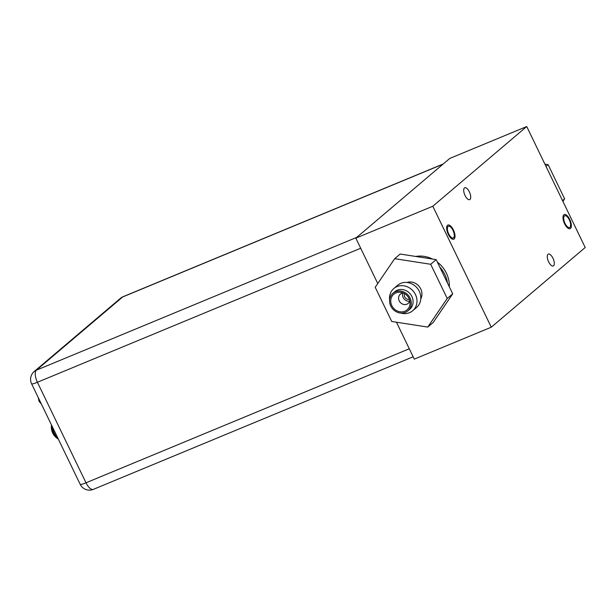 <?xml version="1.0" encoding="UTF-8"?>
<svg xmlns="http://www.w3.org/2000/svg" width="616" height="616" viewBox="0 0 616 616"><rect width="100%" height="100%" fill="white"/><g stroke="black" fill="none" stroke-linecap="round" stroke-linejoin="round"><path stroke-width="0.92" d="M38.192 397.451L39.078 401.378L41.395 404.081M39.078 401.378L39.925 401.024M51.667 425.325A9.956 4.212 67.5 0 0 53.769 433.217A9.956 4.212 67.5 0 0 58.304 439.046M52.345 432.224L52.699 433.04A13.899 13.899 0 0 0 58.312 439.077M491.283 327.204L432.802 206.237L526.726 126.526L585.2 247.493L491.283 327.204L414.291 359.12L396.45 322.214M448.702 233.918A6.345 2.68 67.5 0 0 453.26 237.976A6.345 2.68 67.5 0 0 452.96 230.307A6.345 2.68 67.5 0 0 448.402 226.249A6.345 2.68 67.5 0 0 448.702 233.918M565.041 223.423A6.345 2.68 67.5 0 0 569.6 227.481A6.345 2.68 67.5 0 0 569.3 219.812A6.345 2.68 67.5 0 0 564.741 215.754A6.345 2.68 67.5 0 0 565.041 223.423M465.057 195.526A6.429 2.718 67.5 0 0 469.677 199.638A6.429 2.718 67.5 0 0 469.369 191.869A6.429 2.718 67.5 0 0 464.749 187.757A6.429 2.718 67.5 0 0 465.057 195.526M548.633 261.862A6.429 2.718 67.5 0 0 553.253 265.973A6.429 2.718 67.5 0 0 552.945 258.204A6.429 2.718 67.5 0 0 548.325 254.092A6.429 2.718 67.5 0 0 548.633 261.862M377.762 283.545L355.817 238.153L449.734 158.451L526.726 126.526M432.802 206.237L355.817 238.153M449.326 286.825A28.005 25.156 -130.3 0 0 446.408 273.196A28.005 25.156 -130.3 0 0 437.375 262.108M432.524 259.067A28.005 25.156 -130.3 0 0 415.762 256.456M439.778 267.075A28.005 25.156 49.7 0 1 444.844 274.528A28.005 25.156 49.7 0 1 447.478 282.998A28.005 25.156 -130.3 0 0 444.844 274.528A28.005 25.156 49.7 0 0 439.778 267.075M453.399 229.937A7.654 3.234 -112.5 0 1 453.761 239.185A7.654 3.234 -112.5 0 1 448.263 234.296A7.654 3.234 -112.5 0 1 447.901 225.04A7.654 3.234 -112.5 0 1 453.399 229.937M569.738 219.442A7.654 3.234 -112.5 0 1 570.1 228.69A7.654 3.234 -112.5 0 1 564.602 223.8A7.654 3.234 -112.5 0 1 564.241 214.545A7.654 3.234 -112.5 0 1 569.738 219.442M406.937 282.467A11.388 10.226 49.7 0 1 420.759 288.927A11.388 10.226 -130.3 0 1 420.797 298.806M397.651 285.27A14.584 13.098 49.7 0 1 419.303 291.329A14.584 13.098 -130.3 0 1 416.524 307.515L412.697 310.757A14.584 13.098 -130.3 0 0 415.477 294.579A14.584 13.098 49.7 0 0 393.824 288.519L397.651 285.27M389.612 299.792A14.584 13.098 49.7 0 1 393.824 288.519M400.893 313.082A14.584 13.098 -130.3 0 0 412.697 310.757M409.694 309.301A11.527 10.357 -130.3 0 0 411.888 296.504A11.527 10.357 49.7 0 0 394.779 291.715L392.962 293.262A11.527 10.357 49.7 0 1 410.071 298.052A11.527 10.357 -130.3 0 1 407.884 310.841L409.694 309.301M407.884 310.841A11.527 10.357 -130.3 0 1 390.767 306.052A11.527 10.357 49.7 0 1 392.962 293.262M391.822 305.613A10.272 9.225 49.7 0 1 392.369 295.757A10.272 9.225 49.7 0 1 401.201 292.377A10.272 9.225 49.7 0 1 409.016 298.483A10.272 9.225 -130.3 0 1 410.094 302.856A10.272 9.225 -130.3 0 1 402.818 311.788A10.272 9.225 -130.3 0 1 391.822 305.613M409.832 300.793A6.068 5.452 -130.3 0 1 408.216 303.388A6.068 5.452 -130.3 0 1 399.214 300.87A6.068 5.452 49.7 0 1 400.362 294.14A6.068 5.452 49.7 0 1 403.195 292.97M402.818 293.016A6.068 5.452 49.7 0 0 403.164 297.513A6.068 5.452 -130.3 0 0 409.725 301.155M409.394 299.361A4.204 3.773 -130.3 0 1 404.727 296.866A4.204 3.773 49.7 0 1 404.535 293.632M427.75 327.081L433.233 322.43L452.714 293.832L436.182 259.629L400.169 254.038L394.687 258.689L375.206 287.287L391.738 321.483L427.75 327.081L447.231 298.475L430.7 264.279L394.687 258.689M436.182 259.629L430.7 264.279M452.714 293.832L447.231 298.475M546.007 166.428L548.101 164.649L564.633 198.845L562.909 201.378M562.539 200.624L564.633 198.845M544.914 164.156L548.101 164.649M443.22 163.971L123.161 296.666A10.272 4.343 67.5 0 0 122.661 296.974L36.413 370.17L356.741 237.368M442.989 164.172L122.661 296.974A10.272 9.225 -130.3 0 0 120.451 298.321L34.203 371.517A10.272 9.225 49.7 0 1 36.413 370.17A10.272 4.343 67.5 0 0 37.407 382.267L86.001 482.798L409.286 348.764M360.691 248.24L37.407 382.267A10.272 1.255 154.2 0 1 31.601 383.814L80.196 484.345A10.272 1.255 -25.8 0 0 86.001 482.798A10.272 4.343 67.5 0 0 93.378 489.358L413.167 356.78M52.168 426.364A10.226 4.32 67.5 0 0 54.223 433.063A10.226 4.32 67.5 0 0 57.958 438.338M80.196 484.345A10.272 10.272 0 0 0 93.378 489.358M34.203 371.517A10.272 10.272 0 0 0 31.601 383.814M123.161 296.666A10.272 10.272 0 0 0 120.451 298.321M51.482 424.948A13.899 13.899 0 0 0 52.714 433.063"/></g></svg>
